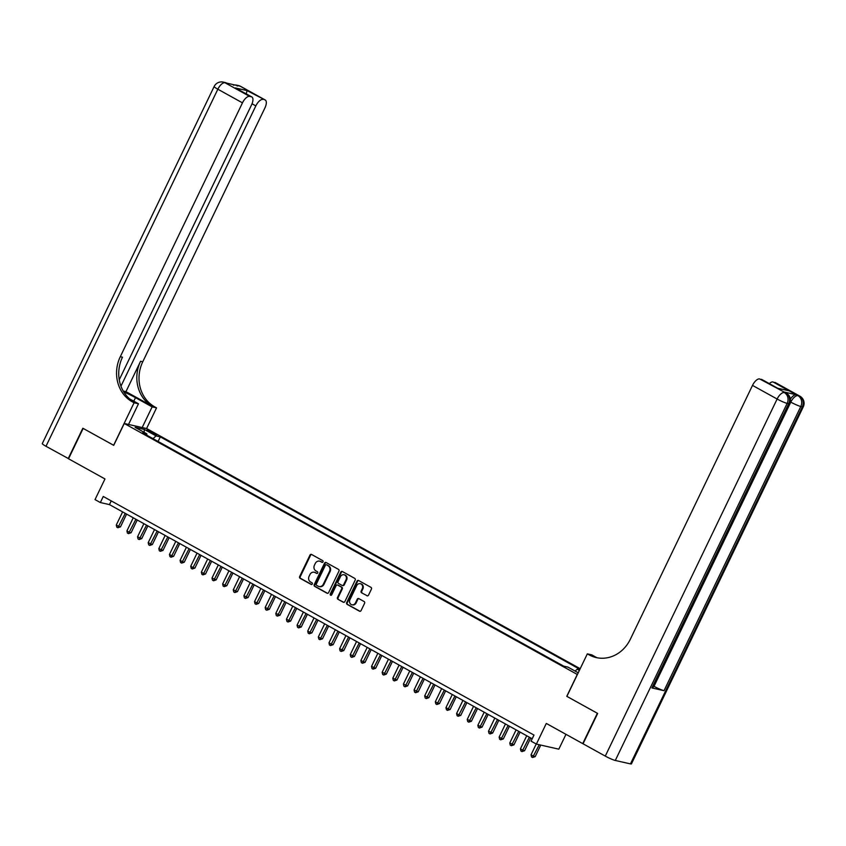 <?xml version="1.0" encoding="UTF-8"?>
<svg xmlns="http://www.w3.org/2000/svg" width="846" height="846" viewBox="0 0 846 846"><rect width="100%" height="100%" fill="white"/><g stroke="black" fill="none" stroke-linecap="round" stroke-linejoin="round"><path stroke-width="1.27" d="M323.013 561.86A0.931 0.825 -77.2 0 0 322.686 560.623L311.592 554.479A1.332 1.184 -77.2 0 0 309.974 555.092L299.653 576.549A1.332 1.184 -77.2 0 0 300.119 578.315L311.212 584.459A0.931 0.825 -77.2 0 0 312.015 582.799L310.577 581.995A4.262 3.786 -77.2 0 1 309.076 576.338L309.932 574.55A4.262 3.786 -77.2 0 1 315.114 572.583L316.552 573.377A0.931 0.825 -77.2 0 0 317.356 571.706L315.918 570.913A4.262 3.786 -77.2 0 1 314.416 565.244L315.272 563.457A4.262 3.786 -77.2 0 1 320.454 561.49L321.882 562.294A0.931 0.825 -77.2 0 0 323.013 561.86M366.9 595.753A1.332 1.184 -77.2 0 0 368.518 595.14L371.415 589.123A1.332 1.184 -77.2 0 0 370.939 587.346L358.619 580.525A1.332 1.184 -77.2 0 0 357.001 581.139L346.68 602.595A1.332 1.184 -77.2 0 0 347.146 604.372L359.465 611.193A1.332 1.184 -77.2 0 0 361.083 610.579L364.584 603.304A1.332 1.184 -77.2 0 0 364.118 601.538L358.841 598.619A1.332 1.184 -77.2 0 0 357.224 599.232L355.489 602.838A3.564 3.162 -77.2 0 1 349.906 599.74L356.705 585.612A3.564 3.162 -77.2 0 1 362.289 588.71L361.157 591.068A1.332 1.184 -77.2 0 0 361.623 592.835L367.471 595.891L361.623 592.835M630.471 763.896L802.325 406.82A8.143 0.931 25.7 0 0 803.277 406.82L631.433 763.896A8.143 0.931 -154.3 0 1 630.471 763.896L615.296 760.469A8.143 0.931 -154.3 0 1 605.281 756.102L583.053 743.793L597.667 713.432L566.767 696.311L577.289 674.452L124.246 423.486L113.724 445.356L83.151 428.414L68.537 458.775L104.967 478.952L95.027 499.605L100.346 502.545L103.265 496.475L533.974 735.068L531.055 741.138L536.375 744.089L558.825 749.175L565.974 734.328M566.767 696.311L597.35 713.252L582.735 743.613L546.305 723.436L536.375 744.089M338.95 571.135A1.332 1.184 -77.2 0 0 338.474 569.369L326.154 562.548A1.332 1.184 -77.2 0 0 324.536 563.161L314.215 584.618A1.332 1.184 -77.2 0 0 314.68 586.384L327 593.205A1.332 1.184 -77.2 0 0 328.618 592.591L338.95 571.135M342.387 571.536L354.707 578.357A1.332 1.184 -77.2 0 1 355.183 580.134L344.851 601.591A1.332 1.184 -77.2 0 1 343.233 602.204L337.966 599.285A1.332 1.184 -77.2 0 1 337.491 597.509L341.678 588.805A1.332 1.184 -77.2 0 0 341.213 587.039L337.713 585.104A1.332 1.184 -77.2 0 0 336.095 585.718L331.738 594.77A0.931 0.825 -77.2 0 1 330.278 593.966L340.769 572.15A1.332 1.184 -77.2 0 1 342.387 571.536M148.706 431.428L156.711 434.981L152.47 432.285L146.792 430.032L148.706 431.428M580.197 668.71L146.707 428.573L124.246 423.486M579.901 669.313L160.296 436.874L156.045 435.912L153.02 438.651M579.679 669.768L577.183 669.207L579.373 670.413M578.22 672.803L567.952 667.113L563.711 666.151L142.572 432.866L146.813 433.829L135.117 427.346L144.349 429.43L156.045 435.912M100.346 502.545L109.451 504.607L532.187 738.791M111.238 500.895L109.451 504.607M158.086 441.464L160.296 436.874M146.844 435.235L146.813 433.829M575.111 671.079L577.183 669.207M144.127 432.338L144.349 429.43M322.389 562.368L321.057 561.628A4.262 3.786 -77.2 0 0 319.851 561.236M314.522 572.319A4.262 3.786 -77.2 0 1 315.717 572.721L317.049 573.461M311.614 554.479A1.332 1.184 -77.2 0 0 310.588 555.23L300.256 576.686A1.332 1.184 -77.2 0 0 300.732 578.453L311.719 584.544M326.175 562.548A1.332 1.184 -77.2 0 0 325.15 563.299L314.818 584.755A1.332 1.184 -77.2 0 0 315.294 586.521L327.592 593.342M326.503 564.853A0.931 0.825 -77.2 0 0 325.372 565.276L316.309 584.11A0.931 0.825 -77.2 0 0 316.637 585.358L318.149 586.193A4.262 3.786 -77.2 0 0 323.32 584.226L329.517 571.357A4.262 3.786 -77.2 0 0 328.015 565.688L327.106 564.991A0.931 0.825 -77.2 0 0 326.704 564.895M319.354 586.585A4.262 3.786 -77.2 0 0 323.933 584.364L323.32 584.226M327.106 564.991L328.629 565.826A4.262 3.786 -77.2 0 1 330.13 571.494L323.933 584.364M343.825 602.331L337.966 599.285M337.744 585.104A1.332 1.184 -77.2 0 1 338.315 585.242L341.816 587.177A1.332 1.184 -77.2 0 1 342.292 588.943L338.104 597.646A1.332 1.184 -77.2 0 0 338.569 599.423M342.408 571.547A1.332 1.184 -77.2 0 0 341.382 572.287L330.881 594.104A0.931 0.825 -77.2 0 0 331.114 595.277M346.025 579.774A3.564 3.162 -77.2 0 0 340.441 576.686L338.051 581.657A1.332 1.184 -77.2 0 0 338.516 583.433L342.017 585.369A1.332 1.184 -77.2 0 0 343.635 584.755L346.025 579.774L346.638 579.912A3.564 3.162 -77.2 0 0 344.322 574.846M342.619 585.506A1.332 1.184 -77.2 0 0 344.237 584.893L343.635 584.755M346.638 579.912L344.237 584.893M360.586 583.772A3.564 3.162 -77.2 0 1 362.892 588.848L361.76 591.206A1.332 1.184 -77.2 0 0 362.236 592.972M352.222 604.816A3.564 3.162 -77.2 0 0 356.092 602.976L355.489 602.838M358.852 598.63A1.332 1.184 -77.2 0 0 357.826 599.37L356.092 602.976M358.641 580.536A1.332 1.184 -77.2 0 0 357.615 581.276L347.283 602.733A1.332 1.184 -77.2 0 0 347.759 604.509L360.058 611.32M122.607 511.904L116.283 525.038L118.937 526.508L120.46 526.857L126.593 514.104M120.46 526.857L117.837 527.745L125.261 513.374M117.837 527.745L116.78 527.164L116.283 525.038M68.589 458.68L45.991 446.286L217.845 89.211A8.143 0.931 25.7 0 1 214.144 86.514A8.143 8.143 0 0 1 223.281 82.104A8.143 7.233 102.8 0 1 224.994 82.749L249.612 96.391A8.143 3.617 119 0 0 242.464 102.852L217.845 89.211A8.143 3.617 -61 0 1 224.994 82.749L240.169 86.186A8.143 3.617 -61 0 1 240.602 86.355L265.221 99.997A8.143 3.617 119 0 0 264.787 99.828L240.169 86.186A8.143 7.233 -77.2 0 0 238.456 85.531A8.143 8.143 0 0 1 240.602 86.355M68.219 458.606L82.834 428.235L113.745 445.324M142.181 427.547L152.132 406.873L135.497 397.652A15.26 1.755 25.7 0 0 123.791 391.984M152.132 406.873L156.542 407.867L154.733 406.873A33.925 30.139 102.8 0 1 142.752 361.781L264.914 107.939A8.143 3.617 119 0 0 265.221 99.997M125.959 391.645L152.544 406.376A33.925 30.139 102.8 0 1 140.573 361.284L125.959 391.645L123.22 391.032M113.618 445.292L134.08 402.781L132.272 401.787A33.925 30.139 102.8 0 1 120.301 356.695L242.464 102.852M134.08 402.781L138.48 403.785L129.597 398.857M119.244 379.791L251.537 104.904A8.143 3.617 119 0 0 251.844 96.962L235.452 87.963L247.043 90.585L264.787 99.828M262.99 99.416A8.143 3.617 119 0 0 255.841 105.887L252.034 103.772M120.957 386.167L255.841 105.887M45.991 446.286A8.143 0.931 -154.3 0 1 42.3 443.59L214.144 86.514M128.529 424.459L138.48 403.785M146.58 428.552L156.542 407.867M251.844 96.962A8.143 3.617 119 0 0 251.399 96.793L235.452 87.963M249.612 96.391L251.399 96.793M132.272 401.787L134.461 402.284A33.925 30.139 102.8 0 1 122.48 357.192L120.301 356.695M247.043 90.585L246.271 93.874M790.365 399.164A8.143 3.617 -61 0 1 796.34 394.775L784.2 392.026A8.143 3.617 -61 0 1 784.633 392.195L786.23 393.073A8.143 3.617 119 0 0 785.797 392.914L784.2 392.026M566.873 696.374L587.336 653.863L591.735 654.857L596.747 657.638M587.336 653.863L589.144 654.867A33.925 30.139 -77.2 0 0 596.261 657.585A33.925 30.139 -77.2 0 0 630.344 639.227L752.506 385.395A8.143 3.617 -61 0 1 759.655 378.934L785.797 392.914A8.143 7.233 -77.2 0 1 788.662 403.732L787.15 403.394L615.296 760.469M777.4 388.177L788.99 390.799L777.4 388.177L759.655 378.934M761.442 379.336A8.143 3.617 -61 0 1 761.886 379.505L777.263 388.018M651.885 687.935L788.662 403.732A8.143 0.931 25.7 0 0 789.625 403.732L652.848 687.935A8.143 0.931 -154.3 0 1 651.885 687.935L664.025 690.685A8.143 0.931 -154.3 0 1 654.011 686.328L653.704 686.159M769.321 383.619A8.143 3.617 -61 0 1 773.043 381.958L788.99 390.799M796.34 394.775L773.043 381.958M774.83 382.36A8.143 3.617 -61 0 1 775.264 382.529L799.882 396.171A8.143 3.617 119 0 0 799.449 396.002A8.143 7.233 -77.2 0 1 802.325 406.82L800.802 406.482L664.025 690.685M589.144 654.867L591.333 655.364A33.925 30.139 -77.2 0 0 597.361 657.807M133.245 517.794L126.921 530.928L129.575 532.398L131.098 532.747L137.232 519.994M131.098 532.747L128.476 533.636L135.899 519.264M128.476 533.636L127.408 533.054L126.921 530.928M143.873 523.685L137.549 536.819L141.726 538.638L147.86 525.895M141.726 538.638L139.114 539.537L146.538 525.155M139.114 539.537L138.046 538.944L137.549 536.819M154.511 529.575L148.187 542.709L152.365 544.528L158.498 531.785M152.365 544.528L149.742 545.427L157.166 531.045M149.742 545.427L148.685 544.835L148.187 542.709M165.15 535.465L158.826 548.599L163.003 550.418L169.137 537.675M163.003 550.418L160.38 551.317L167.804 536.935M160.38 551.317L159.312 550.725L158.826 548.599M175.778 541.355L169.454 554.49L172.119 555.97L173.631 556.308L179.764 543.566M173.631 556.308L171.008 557.207L178.443 542.825M171.008 557.207L169.951 556.615L169.454 554.49M186.416 547.246L180.092 560.38L182.747 561.86L184.269 562.199L190.403 549.456M184.269 562.199L181.647 563.098L189.07 548.716M181.647 563.098L180.589 562.505L180.092 560.38M197.044 553.136L190.731 566.27L193.385 567.751L194.908 568.089L201.041 555.346M194.908 568.089L192.285 568.988L199.709 554.606M192.285 568.988L191.217 568.396L190.731 566.27M207.682 559.026L201.359 572.16L204.023 573.641L205.536 573.979L211.669 561.236M205.536 573.979L202.913 574.878L210.347 560.496M202.913 574.878L201.856 574.286L201.359 572.16M218.321 564.917L211.997 578.061L216.174 579.87L222.308 567.127M216.174 579.87L213.552 580.768L220.975 566.397M213.552 580.768L212.494 580.176L211.997 578.061M228.949 570.807L222.635 583.952L225.29 585.421L226.802 585.76L232.946 573.017M226.802 585.76L224.19 586.659L231.614 572.287M224.19 586.659L223.122 586.067L222.635 583.952M239.587 576.697L233.263 589.842L237.44 591.65L243.574 578.907M237.44 591.65L234.818 592.549L242.252 578.178M234.818 592.549L233.76 591.967L233.263 589.842M250.226 582.587L243.902 595.732L248.079 597.551L254.212 584.798M248.079 597.551L245.456 598.439L252.88 584.068M245.456 598.439L244.388 597.858L243.902 595.732M260.854 588.488L254.54 601.622L257.195 603.092L258.707 603.441L264.84 590.688M258.707 603.441L256.095 604.33L263.518 589.958M256.095 604.33L255.027 603.748L254.54 601.622M271.492 594.378L265.168 607.513L269.345 609.332L275.479 596.589M269.345 609.332L266.723 610.23L274.146 595.848M266.723 610.23L265.665 609.638L265.168 607.513M282.13 600.269L275.807 613.403L279.984 615.222L286.117 602.479M279.984 615.222L277.361 616.121L284.785 601.739M277.361 616.121L276.293 615.528L275.807 613.403M292.758 606.159L286.434 619.293L290.612 621.112L296.745 608.369M290.612 621.112L288 622.011L295.423 607.629M288 622.011L286.931 621.419L286.434 619.293M303.397 612.049L297.073 625.183L301.25 627.002L307.384 614.259M301.25 627.002L298.627 627.901L306.051 613.519M298.627 627.901L297.57 627.309L297.073 625.183M314.035 617.94L307.711 631.074L310.366 632.554L311.888 632.893L318.022 620.15M311.888 632.893L309.266 633.791L316.69 619.409M309.266 633.791L308.198 633.199L307.711 631.074M324.663 623.83L318.339 636.964L321.004 638.444L322.516 638.783L328.65 626.04M322.516 638.783L319.904 639.682L327.328 625.3M319.904 639.682L318.836 639.09L318.339 636.964M335.302 629.72L328.978 642.854L331.643 644.335L333.155 644.673L339.288 631.93M333.155 644.673L330.532 645.572L337.956 631.19M330.532 645.572L329.475 644.98L328.978 642.854M345.94 635.61L339.616 648.755L343.793 650.563L349.927 637.821M343.793 650.563L341.171 651.462L348.594 637.091M341.171 651.462L340.103 650.87L339.616 648.755M356.568 641.501L350.244 654.645L354.421 656.454L360.555 643.711M354.421 656.454L351.809 657.353L359.233 642.981M351.809 657.353L350.741 656.76L350.244 654.645M367.206 647.391L360.882 660.536L365.06 662.344L371.193 649.601M365.06 662.344L362.437 663.243L369.861 648.871M362.437 663.243L361.379 662.661L360.882 660.536M377.845 653.281L371.521 666.426L375.698 668.245L381.832 655.491M375.698 668.245L373.075 669.133L380.499 654.762M373.075 669.133L372.007 668.552L371.521 666.426M388.473 659.182L382.149 672.316L386.326 674.135L392.459 661.382M386.326 674.135L383.714 675.023L391.138 660.652M383.714 675.023L382.646 674.442L382.149 672.316M399.111 665.072L392.787 678.206L396.964 680.025L403.098 667.283M396.964 680.025L394.342 680.924L401.765 666.542M394.342 680.924L393.284 680.332L392.787 678.206M409.75 670.963L403.426 684.097L407.603 685.916L413.736 673.173M407.603 685.916L404.98 686.815L412.404 672.433M404.98 686.815L403.912 686.222L403.426 684.097M420.377 676.853L414.054 689.987L418.231 691.806L424.364 679.063M418.231 691.806L415.619 692.705L423.042 678.323M415.619 692.705L414.551 692.113L414.054 689.987M431.016 682.743L424.692 695.877L428.869 697.696L435.003 684.953M428.869 697.696L426.247 698.595L433.67 684.213M426.247 698.595L425.189 698.003L424.692 695.877M441.654 688.633L435.33 701.768L437.985 703.248L439.508 703.586L445.641 690.844M439.508 703.586L436.885 704.485L444.309 690.103M436.885 704.485L435.817 703.893L435.33 701.768M452.282 694.524L445.958 707.658L448.623 709.138L450.135 709.477L456.269 696.734M450.135 709.477L447.523 710.376L454.947 695.994M447.523 710.376L446.455 709.783L445.958 707.658M462.921 700.414L456.597 713.548L459.251 715.029L460.774 715.367L466.907 702.624M460.774 715.367L458.151 716.266L465.575 701.884M458.151 716.266L457.094 715.674L456.597 713.548M473.559 706.304L467.235 719.449L471.412 721.257L477.546 708.514M471.412 721.257L468.79 722.156L476.213 707.774M468.79 722.156L467.722 721.564L467.235 719.449M484.187 712.195L477.863 725.339L482.04 727.148L488.174 714.405M482.04 727.148L479.418 728.046L486.852 713.675M479.418 728.046L478.36 727.454L477.863 725.339M494.825 718.085L488.502 731.23L492.679 733.038L498.812 720.295M492.679 733.038L490.056 733.937L497.48 719.565M490.056 733.937L488.999 733.355L488.502 731.23M505.453 723.975L499.14 737.12L501.794 738.59L503.317 738.939L509.451 726.185M503.317 738.939L500.695 739.827L508.118 725.456M500.695 739.827L499.626 739.245L499.14 737.12M516.092 729.876L509.768 743.01L513.945 744.829L520.079 732.076M513.945 744.829L511.322 745.717L518.757 731.346M511.322 745.717L510.265 745.136L509.768 743.01M526.73 735.766L520.406 748.9L523.061 750.37L524.583 750.719L530.717 737.966M524.583 750.719L521.961 751.608L529.385 737.236M521.961 751.608L520.903 751.026L520.406 748.9M536.227 744.004L531.045 754.791L533.699 756.261L535.211 756.61L540.763 745.083M535.211 756.61L532.599 757.508L539.251 744.734M532.599 757.508L531.531 756.916L531.045 754.791M152.005 433.237L152.47 432.285M154.427 434.358L154.807 433.575M321.057 561.628L320.454 561.49M315.717 572.721L315.114 572.583M300.732 578.453L300.119 578.315M300.256 576.686L299.653 576.549M310.588 555.23L309.974 555.092M327.582 593.342L327 593.205M315.294 586.521L314.68 586.384M314.818 584.755L314.215 584.618M325.15 563.299L324.536 563.161M330.13 571.494L329.517 571.357M328.629 565.826L328.015 565.688M343.814 602.331L343.233 602.204M338.104 597.646L337.491 597.509M342.292 588.943L341.678 588.805M341.816 587.177L341.213 587.039M338.315 585.242L337.713 585.104M330.881 594.104L330.278 593.966M341.382 572.287L340.769 572.15M361.76 591.206L361.157 591.068M362.892 588.848L362.289 588.71M357.826 599.37L357.224 599.232M360.047 611.32L359.465 611.193M347.759 604.509L347.146 604.372M347.283 602.733L346.68 602.595M357.615 581.276L357.001 581.139M152.544 406.376L154.733 406.873M140.573 361.284L142.752 361.781M237.134 86.028A8.143 3.617 -61 0 1 238.646 85.848A8.143 7.233 102.8 0 0 236.943 85.192A8.143 8.143 0 0 0 233.401 85.182M226.95 83.257A8.143 8.143 0 0 0 224.803 82.443A8.143 7.233 -77.2 0 1 226.506 83.098A8.143 3.617 -61 0 1 226.95 83.257L228.335 84.029M133.795 401.184L135.497 397.652M605.281 756.102L777.125 399.026L752.506 385.395M654.011 686.328L790.788 402.125L790.259 401.829M777.125 399.026A8.143 0.931 25.7 0 0 787.15 403.394A8.143 7.233 102.8 0 0 784.274 392.565A8.143 3.617 119 0 0 777.125 399.026M790.788 402.125A8.143 0.931 25.7 0 0 800.802 406.482A8.143 7.233 102.8 0 0 797.937 395.664A8.143 3.617 119 0 0 790.788 402.125M320.158 561.289L319.555 561.152M314.828 572.372L314.215 572.245M326.916 564.906L326.313 564.768M319.651 586.669L319.048 586.532M338.04 585.136L337.438 584.998M344.629 574.889L344.026 574.751M342.905 585.612L342.292 585.474M360.893 583.825L360.28 583.687M352.518 604.901L351.904 604.763M236.943 85.192L238.456 85.531M223.281 82.104L224.803 82.443M789.625 403.732A8.143 8.143 0 0 0 786.23 393.073M803.277 406.82A8.143 8.143 0 0 0 799.882 396.171"/></g></svg>
